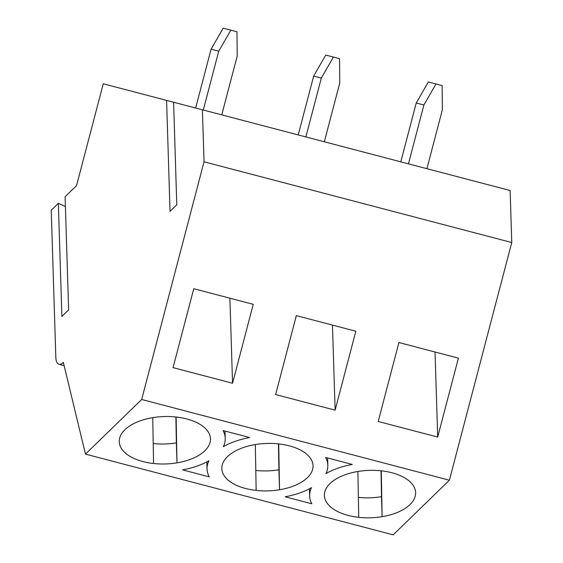 <?xml version="1.0" encoding="UTF-8"?>
<svg xmlns="http://www.w3.org/2000/svg" width="563" height="563" viewBox="0 0 563 563"><rect width="100%" height="100%" fill="white"/><g stroke="black" fill="none" stroke-linecap="round" stroke-linejoin="round"><path stroke-width="0.84" d="M435.98 83.978L428.33 81.973L416.233 102.994L423.89 104.999L435.98 83.978L442.138 85.59L442.349 109.841L426.916 168.689M400.8 161.841L416.233 102.994M408.449 163.847L423.89 104.999M333.402 57.067L325.752 55.061L313.661 76.082L321.311 78.088L333.402 57.067L339.559 58.686L339.778 82.93L324.337 141.777M298.221 134.93L313.661 76.082M305.871 136.936L321.311 78.088M230.83 30.156L223.173 28.15L211.083 49.171L218.733 51.177L230.83 30.156L236.981 31.774L237.199 56.026L221.759 114.873M195.642 108.019L211.083 49.171M203.299 110.024L218.733 51.177M357.899 471.47A45.631 23.723 178.2 0 0 324.394 495.496A45.631 23.723 178.2 0 0 358.722 517.327L357.899 471.47M382.115 516.679A45.631 23.723 178.2 0 0 415.621 492.653A45.631 23.723 178.2 0 0 381.292 470.823L382.115 516.679L381.496 496.7A45.631 23.723 -1.8 0 1 358.364 497.375M381.031 470.795L381.496 496.7M255.321 444.559A45.631 23.723 178.2 0 0 221.822 468.585A45.631 23.723 178.2 0 0 256.151 490.415L255.321 444.559M279.544 489.768A45.631 23.723 178.2 0 0 313.042 465.742A45.631 23.723 178.2 0 0 278.713 443.918L279.544 489.768L278.917 469.788A45.631 23.723 -1.8 0 1 255.792 470.464M278.453 443.89L278.917 469.788M152.749 417.647A45.631 23.723 178.2 0 0 119.243 441.673A45.631 23.723 178.2 0 0 153.572 463.504L152.749 417.647M176.965 462.856A45.631 23.723 178.2 0 0 210.471 438.83A45.631 23.723 178.2 0 0 176.142 417.007L176.965 462.856L176.346 442.877A45.631 23.723 -1.8 0 1 153.213 443.553M175.874 416.979L176.346 442.877M330.002 483.582A45.631 23.723 -1.8 0 1 380.968 470.788A45.631 23.723 -1.8 0 1 415.621 492.653A45.631 23.723 -1.8 0 1 370.75 517.784A45.631 23.723 -1.8 0 1 324.394 495.496A45.631 23.723 -1.8 0 1 330.002 483.582M58.355 203.32L61.881 316.462L68.623 309.903L65.097 196.761L76.54 185.642L103.261 83.781L510.134 190.526L511.76 242.533L449.401 480.211L393.192 534.85L85.463 454.116L63.33 362.319A14.04 5.933 104.7 0 1 59.009 364.31A14.04 5.933 104.7 0 1 55.821 357.287L51.24 210.231L58.355 203.32L65.407 206.551M311.501 487.635A60.403 31.401 178.2 0 0 309.636 495.954A60.403 31.401 178.2 0 0 311.818 503.786L285.152 496.791A60.403 31.401 178.2 0 0 311.501 487.635M325.625 457.452L352.29 464.447A60.403 31.401 178.2 0 0 325.942 473.603A60.403 31.401 178.2 0 0 327.807 465.284A60.403 31.401 178.2 0 0 325.625 457.452M227.431 456.67A45.631 23.723 -1.8 0 1 278.389 443.883A45.631 23.723 -1.8 0 1 313.042 465.742A45.631 23.723 -1.8 0 1 268.171 490.873A45.631 23.723 -1.8 0 1 221.822 468.585A45.631 23.723 -1.8 0 1 227.431 456.67M449.401 480.211L141.672 399.484L85.463 454.116M124.852 429.759A45.631 23.723 -1.8 0 1 175.811 416.972A45.631 23.723 -1.8 0 1 210.471 438.83A45.631 23.723 -1.8 0 1 165.592 463.968A45.631 23.723 -1.8 0 1 119.243 441.673A45.631 23.723 -1.8 0 1 124.852 429.759M223.047 430.54L249.719 437.535A60.403 31.401 178.2 0 0 223.363 446.691A60.403 31.401 178.2 0 0 225.235 438.373A60.403 31.401 178.2 0 0 223.047 430.54M208.922 460.731A60.403 31.401 178.2 0 0 207.057 469.049A60.403 31.401 178.2 0 0 209.246 476.875L182.574 469.88A60.403 31.401 178.2 0 0 208.922 460.731M335.119 410.16L355.83 331.227L296.335 315.618L275.631 394.55L335.119 410.16L332.473 325.104M511.76 242.533L204.031 161.799L141.672 399.484M437.697 437.071L458.402 358.138L398.914 342.529L378.202 421.462L437.697 437.071L435.051 352.009M232.547 383.248L253.251 304.316L193.756 288.713L173.052 367.639L232.547 383.248L229.894 298.193M202.406 109.792L204.031 161.799M173.594 102.234L176.789 204.777L170.04 211.329L166.585 100.397M327.807 465.284L327.582 457.965M309.636 495.954L309.411 488.79M64.133 365.654L59.009 364.31M225.235 438.373L225.003 431.054M207.057 469.049L206.832 461.878"/></g></svg>
